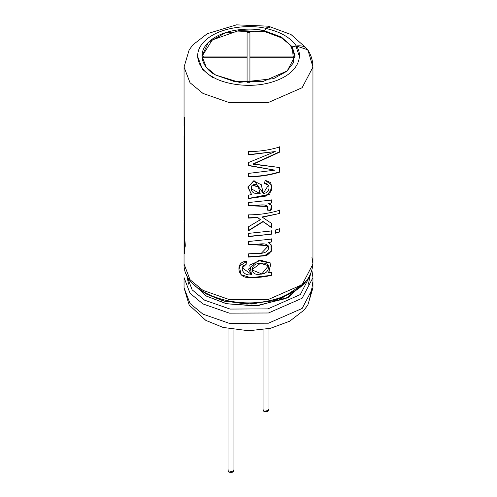 <?xml version="1.0" encoding="UTF-8"?>
<svg xmlns="http://www.w3.org/2000/svg" width="497" height="497" viewBox="0 0 497 497"><rect width="100%" height="100%" fill="white"/><g stroke="black" fill="none" stroke-linecap="round" stroke-linejoin="round"><path stroke-width="0.75" d="M293.236 56.068L293.236 57.72L249.935 57.72L249.935 82.726L247.071 82.726L247.071 57.72L203.764 57.72L203.764 56.068L247.071 56.068L247.071 31.069L249.935 31.069L249.935 56.068L293.236 56.068L249.935 56.068L249.935 31.069L247.071 31.069L247.071 56.068L203.764 56.068L203.764 57.72L247.071 57.72L247.071 82.726L249.935 82.726L249.935 57.72L293.236 57.72L293.236 56.068M310.196 275.375L308.413 284.197M263.056 329.704L263.056 410.211L263.926 411.429L269.001 410.211L269.001 328.629M268.132 409C269.225 411.249 267.827 412.063 263.926 411.429L263.926 409M227.999 328.629L227.999 470.939L228.868 472.15L233.944 470.939L233.944 329.704M233.074 469.721C234.168 471.97 232.77 472.784 228.868 472.15L228.868 469.721M249.935 59.342L249.935 82.726M247.071 82.726L247.071 59.342M203.764 57.72L247.071 57.689L247.071 56.068L247.071 57.689L203.764 57.689M247.071 32.69L249.935 32.69L247.071 32.69M293.236 57.689L249.935 57.689L249.935 56.068L249.935 57.689L293.236 57.72M311.961 257.539L312.955 264.044C311.047 282.408 296.398 294.659 269.007 300.791C229.8 309.382 182.952 290.72 184.045 264.044L190.022 279.687L202.925 290.354L229.272 299.561L268.448 299.43L302.126 284.682L312.955 264.044L302.126 284.682L268.448 299.43L229.272 299.561L202.925 290.354L190.022 279.687L184.045 264.044L184.045 223.954M309.327 54.776L312.955 67.083L302.126 87.727L268.448 102.469L229.272 102.599L202.925 93.393L190.022 82.726L184.045 67.083L190.022 82.726L202.925 93.393L229.272 102.599L268.448 102.469L302.126 87.727L312.955 67.083C312.893 60.889 311.172 55.13 307.792 49.799L296.318 45.96C302.822 54.173 300.492 71.823 275.841 80.781C251.358 89.895 222.662 83.651 212.517 76.78C200.614 70.922 189.798 54.353 205.584 40.22C221.103 25.987 251.675 24.645 265.901 28.397L268.697 26.198L269.125 26.391L265.901 28.397C251.675 24.645 221.103 25.987 205.584 40.22C189.798 54.353 200.614 70.922 212.517 76.78C222.662 83.651 251.358 89.895 275.841 80.781C300.492 71.823 302.822 54.173 296.318 45.96L292.242 46.811L293.708 62.405L286.719 71.344L273.512 78.669L239.436 82.365L215.586 75.01C204.696 69.648 194.799 54.496 209.243 41.568C223.439 28.546 251.407 27.316 264.423 30.752L265.901 28.397L264.423 30.752L226.054 32.46L208.367 42.388L201.95 56.006L206.267 67.306L215.586 75.01L234.615 81.657L262.907 81.558L287.229 70.916L295.05 56.006L292.242 46.811L281.414 37.082L281.414 37.809L290.385 45.09L295.044 56.409L290.385 45.09L281.414 37.809L281.414 37.082L264.423 30.752L281.414 37.082L292.242 46.892L296.318 45.96C304.002 45.047 308.252 47.849 309.066 54.359M184.052 160.556L184.052 201.509L184.207 179.429M184.344 237.057L184.53 117.211L184.53 238.013C185.505 244.741 185.505 247.829 184.53 247.289L184.53 253.507L184.344 246.332C183.94 239.573 183.94 236.479 184.344 237.057L184.841 237.032L184.344 237.057L184.53 117.211L184.53 238.013M184.052 222.352L184.045 223.65M242.374 267.69L246.09 264.342L246.605 261.186L246.071 264.628C238.032 266.33 243.71 277.146 251.544 274.487L249.742 265.075L260.664 260.204L270.977 263.112L268.759 272.94L271.48 272.381L271.48 275.301C263.037 277.376 254.34 278.016 245.406 277.22C236.547 274.971 236.572 260.931 246.587 261.472L239.299 266.28L241.12 274.692L250.718 277.717L271.48 275.301L271.48 272.381L268.604 272.667L271.039 263.205L258.216 260.558L248.5 269.101L251.544 274.487L242.337 267.926L246.09 264.342L242.387 267.647M248.506 253.868C255.135 252.942 267.423 255.657 268.759 247.686C267.231 240.362 255.315 245.928 248.506 244.754L248.506 241.517L271.48 239.069L271.48 241.989L268.33 242.629C273.661 246.388 273.195 250.606 266.945 255.284L248.506 257.104L248.506 253.868L248.506 257.104L264.826 255.849L271.244 251.389L271.132 244.779L268.181 242.356L271.48 241.989L268.181 242.356L271.48 241.989L271.48 239.069L248.506 241.517L248.506 244.754L259.254 244.213L268.305 245.947L261.478 253.122L248.506 253.868M271.48 234.174L248.506 236.622L248.506 233.385L271.48 230.937L271.48 234.174L248.506 236.336L271.48 234.174L271.48 230.937L248.506 233.385L248.506 236.622L271.48 234.174M263.118 221.712L271.48 227.595L271.306 223.103L271.48 227.595L271.48 223.37L262.36 217.22L279.531 213.493L279.531 210.256C269.859 213.294 259.515 214.822 248.506 214.853L248.506 218.09L257.763 217.705L260.397 219.705L257.763 217.705L248.506 218.09L248.506 214.853C259.515 214.822 269.859 213.294 279.531 210.256L279.531 213.493L262.36 217.22L271.48 223.37L271.48 227.595L263.118 221.712L248.506 230.782L248.506 226.769L260.397 219.705L257.695 217.419L248.506 217.804L257.695 217.419L260.397 219.705L248.506 226.769L248.506 230.782M270.778 210.535L267.305 210.082C270.306 200.974 254.831 206.858 248.506 205.752L248.506 202.534L271.48 200.086L271.48 203.012L268.125 203.689C271.996 204.565 272.878 206.845 270.778 210.535L271.524 205.472L267.976 203.416L271.48 203.012L267.976 203.416L271.48 203.012L271.48 200.086L248.506 202.534L248.506 205.752L267.821 206.479L267.305 210.082L270.778 210.535M264.584 183.53L265.106 180.231L271.753 185.164L269.784 194.197L248.506 198.558L248.506 195.215L251.457 194.489L247.997 186.742L254.228 180.784L263.267 193.327C270.318 193.575 270.989 182.921 264.584 183.53L268.392 185.17L263.267 193.327L261.304 184.785L253.594 180.871L247.966 187.338L251.457 194.489L248.506 195.215L248.506 198.558L266.473 195.998L271.803 189.823L270.809 182.672L265.106 180.231L264.584 183.53M248.506 173.41L274.847 170.16L248.506 165.65L248.506 162.55L275.257 151.554L248.506 154.915L248.506 151.573C259.515 151.542 269.859 150.007 279.531 146.975L279.531 152.181L253.159 164.234L279.531 167.526L279.531 172.173C269.859 175.211 259.515 176.739 248.506 176.77L248.506 173.41L248.506 176.77C259.515 176.739 269.859 175.211 279.531 172.173L279.295 171.925C269.697 174.938 259.434 176.454 248.506 176.485C259.434 176.454 269.697 174.938 279.295 171.925L279.531 167.526L253.122 163.948L279.531 152.181L279.295 151.933L253.122 163.948L279.295 151.933L279.531 152.181L279.531 146.975C269.859 150.007 259.515 151.542 248.506 151.573L248.506 154.915L275.257 151.554L248.506 154.629L275.257 151.554L248.506 162.55L248.506 165.65L274.847 170.16L248.506 165.364L274.847 170.16L248.506 173.41M279.531 232.024L275.475 233.205L275.475 229.968L279.531 228.788L279.531 232.024L275.263 232.944L279.531 232.024L279.531 228.788L275.475 229.968L275.475 233.205L279.531 232.024M184.207 128.655L184.207 138.185L184.207 128.655M184.045 171.981L184.207 166.066M201.956 56.409L212.231 39.971L238.914 30.516L265.137 31.715L281.414 37.809L265.137 31.715L238.914 30.516L212.231 39.971L201.956 56.409M312.346 282.712L312.955 287.813L302.126 308.457L268.448 323.199L229.272 323.33L202.925 314.123L190.022 303.456L184.045 287.813L190.022 303.456L202.925 314.123L229.272 323.33L268.448 323.199L302.126 308.457L312.955 287.813L307.836 305.028L304.015 310.128L289.726 321.199L270.455 328.312L248.655 330.76L223.085 327.436L205.826 320.391L189.164 305.028L184.045 287.813L184.045 277.606L190.022 293.249L202.925 303.915L190.022 293.249L184.045 277.606M312.955 287.813L312.955 277.606L302.126 298.25L268.448 312.992L229.272 313.122L202.925 303.915L229.272 313.122L268.448 312.992L302.126 298.25L312.955 277.606L311.979 270.822M310.563 274.611L300.343 294.541L267.951 308.873L230.086 309.066L204.615 300.182L192.122 289.819L186.437 274.611L192.122 289.819L204.615 300.182L230.086 309.066L267.951 308.873L300.343 294.541L310.563 274.611M304.518 283.358L285.93 298.517L255.371 305.941L226.135 303.648L206.454 296.119L192.482 283.358L206.454 296.119L226.967 303.841L257.514 305.773L288.496 297.249L305.73 281.153M296.79 289.838L274.63 300.642L247.021 304.127L222.942 300.803L206.454 294.081L200.21 289.838L206.454 294.081L224.83 301.3L251.991 304.077L281.594 298.33L301.983 284.806M295.895 46.128L299.38 56.409M212.517 77.588L202.465 69.331L197.62 56.409M298.629 287.179L300.958 284.713M188.574 284.16L186.773 275.307M306.929 48.669L291 34.523L268.672 26.298L265.901 28.478C280.507 31.758 290.639 37.61 296.318 46.041C290.639 37.61 280.507 31.758 265.901 28.478L264.423 30.833L265.901 28.478L269.815 27.459M279.295 228.533L279.295 231.776L279.295 228.533M279.295 167.278L279.295 171.925L279.295 167.278M279.295 146.721L279.295 151.933L279.295 146.721M261.248 184.635L263.155 193.047L261.248 184.629M252.097 185.052L258.428 187.133L260.211 193.712L251.084 188.711L252.097 185.052L251.066 188.425L252.097 185.052L258.316 186.704M247.972 187.195L251.432 194.203M248.506 198.272L266.349 195.719L271.617 189.599L270.703 182.511M258.03 185.822L258.39 186.99M259.422 191.643L260.117 193.432M260.211 193.712C258.508 190.693 259.459 181.405 252.122 185.338C249.948 191.339 252.638 194.134 260.211 193.712M270.604 210.268L267.156 209.809L270.604 210.268L271.43 205.336M271.306 199.819L271.306 202.745L271.306 199.819M267.647 206.174L248.506 205.466L267.647 206.174M279.531 213.493L262.254 216.94L279.531 213.493M279.295 210.007L279.295 213.244L279.295 210.007M263.006 221.438L248.506 230.496L263.006 221.438L271.306 227.328L263.006 221.438M271.306 230.67L271.306 233.907L271.306 230.67M271.306 238.802L271.306 241.722L271.306 238.802M268.113 245.617L248.506 244.468M248.506 256.819L264.764 255.564L271.058 251.134L271.02 244.611M268.467 265.733L260.496 263.273L268.467 265.733L261.789 273.934L251.78 269.846L260.496 263.273L251.774 269.846M271.306 272.114L271.306 275.034L271.306 272.114M268.604 272.667L270.958 263.081M260.59 263.553C249.792 262.509 249.258 276.456 260.186 274.158C270.853 274.474 271.368 260.428 260.59 263.553M184.213 215.182L184.213 206.491M184.344 246.332L184.841 246.301L184.841 247.264L184.841 246.301L184.344 246.332L184.344 252.551L184.841 252.526L184.344 252.551L184.53 253.507L184.53 247.289L185.021 247.251L184.53 247.289L184.89 247.885M184.716 238.131L184.225 238.15L184.722 246.189L185.213 246.152M184.43 238.852L184.921 238.821L184.43 238.852C184.002 238.063 184.002 240.275 184.43 245.493C185.139 246.263 185.139 244.052 184.43 238.852M185.294 246.077L184.946 245.568M312.955 264.044L312.955 67.083M268.697 26.198L236.516 24.85L207.274 33.703L192.985 44.773L189.164 49.868L184.045 67.083L184.045 126.238M184.045 201.701L184.045 220.985M184.045 135.743L184.045 161.252M199.632 288.223L200.279 288.732M309.327 300.12L311.961 287.813"/></g></svg>
